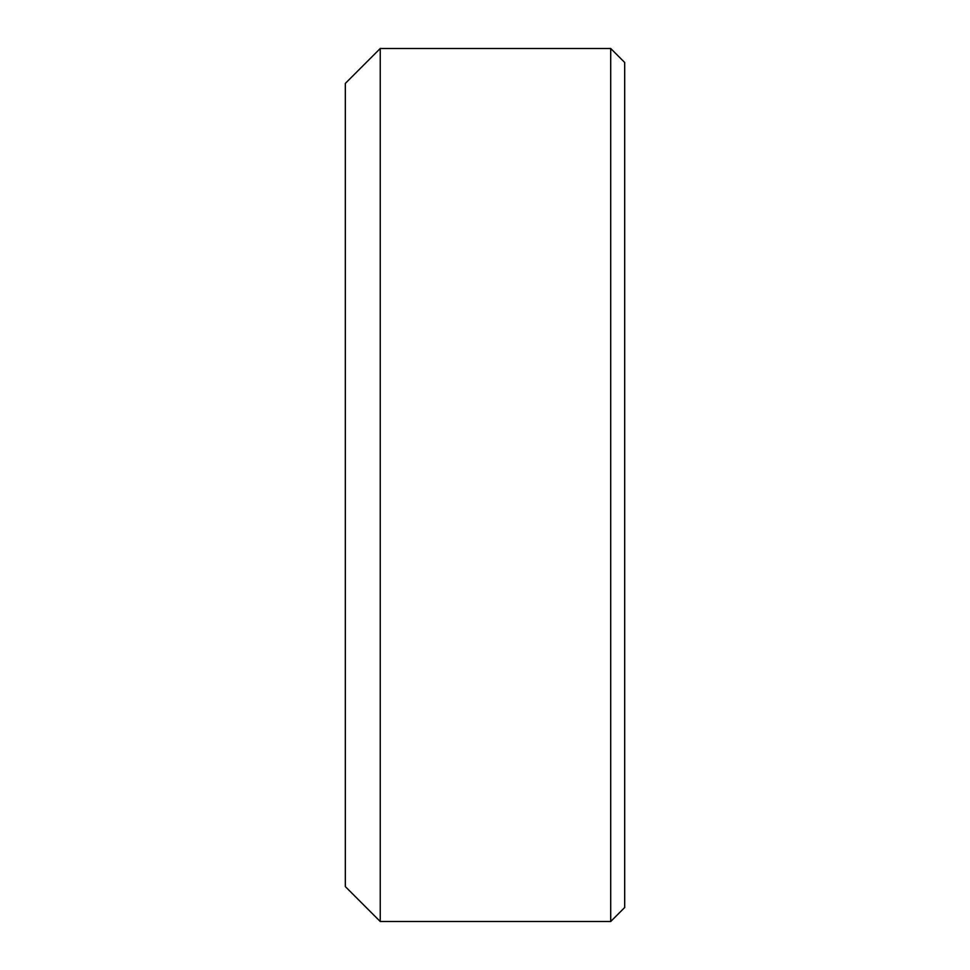 <?xml version="1.0" encoding="UTF-8"?>
<svg xmlns="http://www.w3.org/2000/svg" width="970" height="970" viewBox="0 0 970 970"><rect width="100%" height="100%" fill="white"/><g stroke="black" fill="none" stroke-linecap="round" stroke-linejoin="round"><path stroke-width="1.45" d="M345.32 83.42L380.24 48.5L345.32 83.42L345.32 886.58L380.24 921.5L610.712 921.5L610.712 48.5L624.68 62.468L624.68 907.532L610.712 921.5L624.68 907.532M345.32 886.58L380.24 921.5L380.24 48.5L610.712 48.5L380.24 48.5M624.68 62.468L610.712 48.5"/></g></svg>
